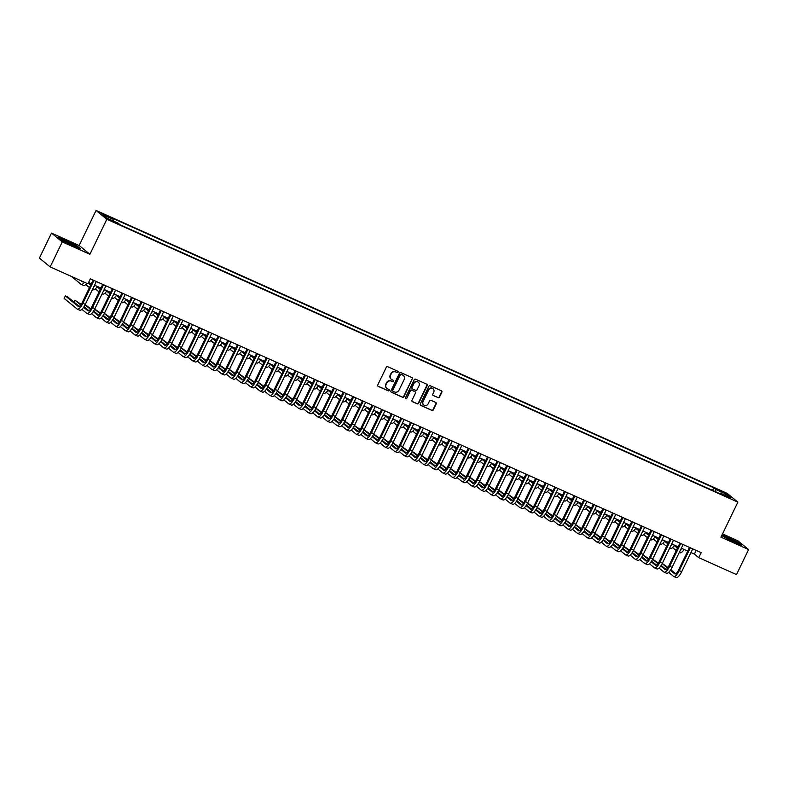 <?xml version="1.0" encoding="UTF-8"?>
<svg xmlns="http://www.w3.org/2000/svg" width="788" height="788" viewBox="0 0 788 788"><rect width="100%" height="100%" fill="white"/><g stroke="black" fill="none" stroke-linecap="round" stroke-linejoin="round"><path stroke-width="1.18" d="M398.088 372.192A0.768 0.719 129.3 0 0 397.753 371.207L387.726 366.706A1.093 1.034 129.3 0 0 386.307 367.267L377.757 384.948A1.093 1.034 129.3 0 0 378.23 386.356L388.257 390.848A0.768 0.719 129.3 0 0 389.075 389.567A0.768 0.719 129.3 0 0 388.927 389.479L387.627 388.888A3.507 3.3 129.3 0 1 386.12 384.396L386.839 382.919A3.507 3.3 129.3 0 1 391.38 381.136L392.67 381.717A0.768 0.719 129.3 0 0 393.488 380.437A0.768 0.719 129.3 0 0 393.34 380.338L392.04 379.757A3.507 3.3 129.3 0 1 390.543 375.255L391.252 373.788A3.507 3.3 129.3 0 1 395.793 371.995L397.093 372.576A0.768 0.719 129.3 0 0 398.088 372.192M391.203 379.205A3.507 3.3 129.3 0 1 390.247 375.019L390.956 373.551A3.507 3.3 129.3 0 1 395.497 371.759L396.797 372.34A0.768 0.719 129.3 0 0 397.743 371.197M377.876 386.081A1.093 1.034 129.3 0 0 377.935 386.11L387.972 390.612A0.768 0.719 129.3 0 0 388.917 389.469M386.78 388.336A3.507 3.3 129.3 0 1 385.834 384.16L386.544 382.682A3.507 3.3 129.3 0 1 391.084 380.899L392.385 381.481A0.768 0.719 129.3 0 0 393.33 380.338M720.143 490.471L724.29 492.796L720.143 490.471M438.049 397.694A1.093 1.034 129.3 0 0 439.468 397.132L441.871 392.178A1.093 1.034 129.3 0 0 441.398 390.769L430.258 385.775A1.093 1.034 129.3 0 0 428.839 386.337L420.29 404.017A1.093 1.034 129.3 0 0 420.762 405.416L431.903 410.41A1.093 1.034 129.3 0 0 433.321 409.858L436.217 403.86A1.093 1.034 129.3 0 0 435.754 402.461L430.977 400.324A1.093 1.034 129.3 0 0 429.559 400.885L428.13 403.85A2.925 2.758 129.3 0 1 423.747 404.983A2.925 2.758 129.3 0 1 423.077 401.584L428.702 389.952A2.925 2.758 129.3 0 1 433.085 388.809A2.925 2.758 129.3 0 1 433.755 392.207L432.819 394.148A1.093 1.034 129.3 0 0 433.282 395.556L437.764 397.457A1.093 1.034 129.3 0 0 439.182 396.896L441.575 391.941A1.093 1.034 129.3 0 0 441.457 390.799M720.941 537.16L748.6 549.561L736.504 574.58L698.749 557.658L701.172 552.654L90.344 278.834L87.921 283.838L50.166 266.915L62.262 241.896L89.911 254.288L106.843 219.271L737.873 502.143L720.941 537.16M412.508 379.008A1.093 1.034 129.3 0 0 412.035 377.61L400.895 372.616A1.093 1.034 129.3 0 0 399.477 373.167L390.927 390.848A1.093 1.034 129.3 0 0 391.4 392.257L402.54 397.25A1.093 1.034 129.3 0 0 403.958 396.689L412.213 378.772A1.093 1.034 129.3 0 0 412.094 377.639M415.581 379.195L426.722 384.189A1.093 1.034 129.3 0 1 427.185 385.598L418.645 403.279A1.093 1.034 129.3 0 1 417.226 403.83L412.449 401.693A1.093 1.034 129.3 0 1 411.986 400.294L415.453 393.123A1.093 1.034 129.3 0 0 414.981 391.715L411.819 390.296A1.093 1.034 129.3 0 0 410.4 390.858L406.785 398.324A0.768 0.719 129.3 0 1 405.643 398.62A0.768 0.719 129.3 0 1 405.465 397.723L414.153 379.757A1.093 1.034 129.3 0 1 415.581 379.195M105.277 215.528L109.601 217.242L103.474 214.05L101.268 213.282L105.277 215.528M106.843 219.271L96.077 210.455L727.107 493.327L737.873 502.143M712.569 490.372L713.82 487.792L111.64 217.852L113.679 219.517L113.442 221.054M713.82 487.792L715.849 489.456L726.438 494.204L730.86 497.819L720.271 493.081L722.31 494.746L120.14 224.807L118.102 223.142L107.523 218.394L103.1 214.779L113.679 219.517M89.911 254.288L79.145 245.482L51.496 233.081L62.262 241.896M51.496 233.081L39.4 258.1L50.166 266.915M748.6 549.561L737.834 540.755L722.527 533.89M79.145 245.482L96.077 210.455M690.958 552.546L694.386 554.082L698.749 557.658M90.965 284.478L88.571 282.518L91.319 283.749M94.56 285.197L100.943 288.053M104.183 289.511L110.556 292.368M113.797 293.826L120.18 296.682M123.42 298.13L129.803 300.996M133.034 302.444L139.417 305.311M142.658 306.759L149.04 309.615M152.281 311.073L158.654 313.929M161.895 315.377L168.277 318.244M171.518 319.692L177.891 322.558M181.132 324.006L187.514 326.862M190.755 328.32L197.138 331.177M200.369 332.635L206.751 335.491M209.992 336.939L216.375 339.805M219.616 341.253L225.989 344.11M229.229 345.568L235.612 348.424M238.853 349.882L245.235 352.738M248.466 354.186L254.849 357.053M258.09 358.501L264.472 361.367M267.713 362.815L274.086 365.671M277.327 367.129L283.71 369.986M286.95 371.444L293.323 374.3M296.564 375.748L302.947 378.614M306.187 380.062L312.57 382.919M315.801 384.377L322.184 387.233M325.424 388.691L331.807 391.547M335.048 392.995L341.421 395.862M344.661 397.31L351.044 400.176M354.285 401.624L360.668 404.48M363.898 405.938L370.281 408.795M373.522 410.252L379.905 413.109M383.145 414.557L389.518 417.423M392.759 418.871L399.142 421.728M402.382 423.186L408.755 426.042M411.996 427.5L418.379 430.356M421.619 431.804L428.002 434.671M431.243 436.119L437.616 438.985M440.856 440.433L447.239 443.289M450.48 444.747L456.853 447.604M460.094 449.052L466.476 451.918M469.717 453.366L476.1 456.232M479.331 457.68L485.713 460.537M488.954 461.995L495.337 464.851M498.577 466.309L504.95 469.165M508.191 470.613L514.574 473.48M517.815 474.928L524.187 477.784M527.428 479.242L533.811 482.098M537.052 483.556L543.434 486.413M546.675 487.861L553.048 490.727M556.289 492.175L562.671 495.041M565.912 496.489L572.285 499.346M575.526 500.804L581.908 503.66M585.149 505.118L591.532 507.974M594.763 509.422L601.145 512.289M604.386 513.737L610.769 516.593M614.01 518.051L620.383 520.907M623.623 522.365L630.006 525.222M633.247 526.67L639.62 529.536M642.86 530.984L649.243 533.85M652.484 535.298L658.866 538.155M662.107 539.613L668.48 542.469M671.721 543.917L678.104 546.783M681.344 548.231L687.717 551.098M696.159 550.408L694.386 554.082M720.271 493.081L719.749 493.593M715.504 491.692L715.849 489.456M726.438 494.204L725.009 495.199M72.624 245.748L80.287 248.584L77.047 245.935L66.143 240.439L58.479 237.612L61.72 240.261L72.624 245.748M721.7 535.604L733.953 542.203L741.616 545.04L738.376 542.38L722.044 534.894M391.045 391.991A1.093 1.034 129.3 0 0 391.104 392.02L402.244 397.014A1.093 1.034 129.3 0 0 403.663 396.453L412.213 378.772M401.269 374.458A0.768 0.719 129.3 0 0 400.274 374.842L392.769 390.365A0.768 0.719 129.3 0 0 393.104 391.35L394.473 391.961A3.507 3.3 129.3 0 0 399.014 390.168L404.136 379.56A3.507 3.3 129.3 0 0 402.638 375.068L400.974 374.211A0.768 0.719 129.3 0 0 399.979 374.605L400.274 374.842M392.808 391.114A0.768 0.719 129.3 0 1 392.483 390.129L399.979 374.605M403.19 375.384A3.507 3.3 129.3 0 0 402.343 374.832L402.638 375.068M400.974 374.211L402.343 374.832M412.104 401.427A1.093 1.034 129.3 0 0 412.163 401.456L416.931 403.594A1.093 1.034 129.3 0 0 418.349 403.032L426.899 385.352A1.093 1.034 129.3 0 0 426.781 384.219M415.04 391.744A1.093 1.034 129.3 0 0 414.685 391.478L411.523 390.06A1.093 1.034 129.3 0 0 410.105 390.621L406.785 398.324M405.515 398.482A0.768 0.719 129.3 0 0 406.5 398.078M419.049 385.677A2.925 2.758 129.3 0 0 418.379 382.279A2.925 2.758 129.3 0 0 413.995 383.411L412.016 387.519A1.093 1.034 129.3 0 0 412.479 388.917L415.65 390.336A1.093 1.034 129.3 0 0 417.069 389.784L419.049 385.677M418.231 382.17A2.925 2.758 129.3 0 0 413.7 383.175L413.995 383.411M412.134 388.651A1.093 1.034 129.3 0 1 411.72 387.282L413.7 383.175M432.937 395.29A1.093 1.034 129.3 0 0 432.996 395.32L437.764 397.457M432.937 388.701A2.925 2.758 129.3 0 0 428.406 389.705L428.702 389.952M423.609 404.865A2.925 2.758 129.3 0 1 422.782 401.348L428.406 389.705M420.408 405.15A1.093 1.034 129.3 0 0 420.467 405.18L431.617 410.174A1.093 1.034 129.3 0 0 433.036 409.622L435.931 403.623A1.093 1.034 129.3 0 0 435.813 402.491M83.114 281.68A5.575 1.822 114.1 0 1 82.287 281.799A5.575 1.822 114.1 0 1 82.149 281.71L80.918 280.695M71.481 276.47L80.947 284.212A8.363 2.728 -65.9 0 0 81.154 284.34A8.363 2.728 -65.9 0 0 84.444 282.271M83.351 285.286A8.363 2.728 -65.9 0 0 83.558 285.414A8.363 2.728 -65.9 0 0 86.847 283.355M79.322 306.434L67.768 296.978L65.365 295.904L64.153 298.406L77.086 308.985A8.363 2.728 -65.9 0 0 77.293 309.113A8.363 2.728 -65.9 0 0 82.898 303.272L93.93 280.439M79.49 310.068A8.363 2.728 -65.9 0 0 79.696 310.196A8.363 2.728 -65.9 0 0 85.301 304.345L96.333 281.523M93.102 280.065L82.169 302.671A5.575 1.822 114.1 0 1 78.436 306.571A5.575 1.822 114.1 0 1 78.298 306.483L65.365 295.904M67.394 241.749A7.25 0.601 25.8 0 0 62.784 240.251A7.25 0.601 25.8 0 0 71.176 244.841A7.25 0.601 25.8 0 0 75.707 246.496A7.25 0.601 25.8 0 0 67.394 241.749M70.713 244.635L67.354 243.009M59.11 238.124L66.143 240.724L76.712 246.043L79.421 248.269M724.251 536.549A7.25 0.601 25.8 0 0 724.123 536.707A7.25 0.601 25.8 0 0 730.21 540.223A7.25 0.601 25.8 0 0 736.977 542.952A7.25 0.601 25.8 0 0 737.036 542.952A7.25 0.601 25.8 0 0 731.963 539.741A7.25 0.601 25.8 0 0 724.251 536.549M721.926 535.131L738.041 542.499L740.759 544.715M732.042 541.09L728.683 539.465M90.659 285.108L88.256 283.148M85.734 284.566L89.448 287.61M92.964 289.6A8.363 2.728 -65.9 0 0 93.171 289.728A8.363 2.728 -65.9 0 0 97.338 286.448M93.654 287.078A8.363 2.728 -65.9 0 0 94.934 285.364M100.588 288.782L98.195 286.822M100.283 289.423L97.091 286.812M95.348 288.881L99.071 291.924M102.588 293.914A8.363 2.728 -65.9 0 0 102.795 294.042A8.363 2.728 -65.9 0 0 106.961 290.752M103.277 291.383A8.363 2.728 -65.9 0 0 104.558 289.679M110.212 293.097L107.808 291.136M109.896 293.737L106.715 291.127M104.971 293.195L108.695 296.239M112.211 298.228A8.363 2.728 -65.9 0 0 112.418 298.356A8.363 2.728 -65.9 0 0 116.575 295.067M112.891 295.697A8.363 2.728 -65.9 0 0 114.171 293.993M119.825 297.411L117.432 295.451M119.52 298.051L116.328 295.441M114.585 297.5L118.308 300.553M121.825 302.543A8.363 2.728 -65.9 0 0 122.032 302.671A8.363 2.728 -65.9 0 0 126.198 299.381M122.514 300.011A8.363 2.728 -65.9 0 0 123.795 298.297M81.873 309.339L86.71 313.299A8.363 2.728 -65.9 0 0 86.916 313.427A8.363 2.728 -65.9 0 0 92.521 307.576L103.553 284.754M89.113 314.373A8.363 2.728 -65.9 0 0 89.32 314.501A8.363 2.728 -65.9 0 0 94.924 308.66L105.956 285.837M102.716 284.379L91.792 306.985A5.575 1.822 114.1 0 1 88.059 310.886A5.575 1.822 114.1 0 1 87.921 310.797L83.617 307.281M88.936 310.738L84.001 306.699M81.194 304.404L74.988 300.218L74.062 302.129M80.8 304.976L74.988 300.218M91.497 313.654L96.323 317.613A8.363 2.728 -65.9 0 0 96.53 317.741A8.363 2.728 -65.9 0 0 102.135 311.89L113.177 289.068M98.736 318.687A8.363 2.728 -65.9 0 0 98.943 318.815A8.363 2.728 -65.9 0 0 104.538 312.974L115.58 290.142M112.339 288.694L101.406 311.299A5.575 1.822 114.1 0 1 97.673 315.2A5.575 1.822 114.1 0 1 97.535 315.111L93.24 311.595M98.559 315.052L93.614 311.014M90.817 308.719L85.104 304.749M90.423 309.28L85.035 304.877M101.11 317.968L105.947 321.928A8.363 2.728 -65.9 0 0 106.153 322.056A8.363 2.728 -65.9 0 0 111.758 316.205L122.79 293.382M108.35 323.001A8.363 2.728 -65.9 0 0 108.557 323.129A8.363 2.728 -65.9 0 0 114.162 317.278L125.193 294.456M121.953 293.008L111.029 315.614A5.575 1.822 114.1 0 1 107.296 319.504A5.575 1.822 114.1 0 1 107.158 319.426L102.854 315.899M108.173 319.367L103.238 315.328M100.431 313.033L94.727 309.063M100.037 313.594L94.658 309.191M110.734 322.282L115.57 326.232A8.363 2.728 -65.9 0 0 115.777 326.36A8.363 2.728 -65.9 0 0 121.372 320.519L132.414 297.697M117.973 327.315A8.363 2.728 -65.9 0 0 118.18 327.444A8.363 2.728 -65.9 0 0 123.785 321.593L134.817 298.77M131.576 297.322L120.653 319.918A5.575 1.822 114.1 0 1 116.91 323.819A5.575 1.822 114.1 0 1 116.772 323.73L112.477 320.214M117.796 323.681L112.861 319.632M110.054 317.347L104.341 313.378M109.66 317.909L104.272 313.506M129.449 301.725L127.055 299.765M129.143 302.356L125.952 299.755M124.208 301.814L127.932 304.858M131.448 306.847A8.363 2.728 -65.9 0 0 131.655 306.975A8.363 2.728 -65.9 0 0 135.822 303.695M132.128 304.326A8.363 2.728 -65.9 0 0 133.408 302.612M120.347 326.596L125.184 330.546A8.363 2.728 -65.9 0 0 125.39 330.674A8.363 2.728 -65.9 0 0 130.995 324.833L142.027 302.001M127.587 331.63A8.363 2.728 -65.9 0 0 127.794 331.758A8.363 2.728 -65.9 0 0 133.399 325.907L144.431 303.084M141.2 301.627L130.266 324.232A5.575 1.822 114.1 0 1 126.533 328.133A5.575 1.822 114.1 0 1 126.395 328.044L122.091 324.528M127.41 327.985L122.475 323.947M119.677 321.652L113.965 317.682M119.274 322.223L113.896 317.82M139.062 306.03L136.669 304.07M138.757 306.67L135.566 304.06M133.822 306.128L137.545 309.172M141.062 311.161A8.363 2.728 -65.9 0 0 141.269 311.29A8.363 2.728 -65.9 0 0 145.435 308M141.751 308.63A8.363 2.728 -65.9 0 0 143.032 306.926M129.971 330.901L134.807 334.861A8.363 2.728 -65.9 0 0 135.014 334.989A8.363 2.728 -65.9 0 0 140.619 329.138L151.651 306.315M137.21 335.934A8.363 2.728 -65.9 0 0 137.417 336.062A8.363 2.728 -65.9 0 0 143.022 330.221L154.054 307.399M150.813 305.941L139.89 328.547A5.575 1.822 114.1 0 1 136.157 332.447A5.575 1.822 114.1 0 1 136.019 332.359L131.714 328.842M137.033 332.3L132.098 328.261M129.291 325.966L123.578 321.996M128.897 326.537L123.519 322.125M148.686 310.344L146.292 308.384M148.38 310.984L145.189 308.374M143.446 310.442L147.169 313.486M150.685 315.476A8.363 2.728 -65.9 0 0 150.892 315.604A8.363 2.728 -65.9 0 0 155.059 312.314M151.365 312.944A8.363 2.728 -65.9 0 0 152.655 311.24M139.594 335.215L144.421 339.175A8.363 2.728 -65.9 0 0 144.628 339.303A8.363 2.728 -65.9 0 0 150.232 333.452L161.264 310.63M146.834 340.249A8.363 2.728 -65.9 0 0 147.031 340.377A8.363 2.728 -65.9 0 0 152.636 334.526L163.677 311.703M160.437 310.255L149.503 332.861A5.575 1.822 114.1 0 1 145.77 336.752A5.575 1.822 114.1 0 1 145.632 336.673L141.328 333.147M146.657 336.614L141.712 332.575M138.915 330.28L133.202 326.311M138.511 330.842L133.133 326.439M158.309 314.658L155.906 312.698M157.994 315.298L154.803 312.688M153.069 314.757L156.782 317.8M160.309 319.79A8.363 2.728 -65.9 0 0 160.506 319.918A8.363 2.728 -65.9 0 0 164.672 316.628M160.988 317.259A8.363 2.728 -65.9 0 0 162.269 315.555M149.208 339.529L154.044 343.479A8.363 2.728 -65.9 0 0 154.251 343.607A8.363 2.728 -65.9 0 0 159.856 337.766L170.888 314.944M156.448 344.563A8.363 2.728 -65.9 0 0 156.654 344.691A8.363 2.728 -65.9 0 0 162.259 338.84L173.291 316.018M170.05 314.57L159.127 337.166A5.575 1.822 114.1 0 1 155.394 341.066A5.575 1.822 114.1 0 1 155.256 340.977L150.951 337.461M156.27 340.928L151.335 336.89M148.528 334.595L142.825 330.625M148.134 335.156L142.756 330.753M167.923 318.973L165.529 317.012M167.617 319.613L164.426 317.003M162.683 319.061L166.406 322.115M169.922 324.095A8.363 2.728 -65.9 0 0 170.129 324.223A8.363 2.728 -65.9 0 0 174.296 320.943M170.612 321.573A8.363 2.728 -65.9 0 0 171.892 319.859M177.546 323.287L175.153 321.327M177.231 323.917L174.049 321.307M172.306 323.375L176.029 326.419M179.546 328.409A8.363 2.728 -65.9 0 0 179.753 328.537A8.363 2.728 -65.9 0 0 183.919 325.257M180.225 325.887A8.363 2.728 -65.9 0 0 181.506 324.173M187.16 327.591L184.766 325.631M186.854 328.232L183.663 325.621M181.92 327.69L185.643 330.733M189.159 332.723A8.363 2.728 -65.9 0 0 189.366 332.851A8.363 2.728 -65.9 0 0 193.533 329.561M189.849 330.192A8.363 2.728 -65.9 0 0 191.129 328.488M196.783 331.906L194.39 329.945M196.478 332.546L193.287 329.936M191.543 332.004L195.266 335.048M198.783 337.037A8.363 2.728 -65.9 0 0 198.99 337.166A8.363 2.728 -65.9 0 0 203.156 333.876M199.463 334.506A8.363 2.728 -65.9 0 0 200.753 332.802M206.397 336.22L204.003 334.26M206.092 336.86L202.9 334.25M201.167 336.309L204.88 339.362M208.396 341.342A8.363 2.728 -65.9 0 0 208.603 341.47A8.363 2.728 -65.9 0 0 212.77 338.19M209.086 338.82A8.363 2.728 -65.9 0 0 210.366 337.106M216.02 340.534L213.627 338.574M215.715 341.165L212.524 338.554M210.78 340.623L214.503 343.666M218.02 345.656A8.363 2.728 -65.9 0 0 218.227 345.784A8.363 2.728 -65.9 0 0 222.393 342.504M218.709 343.135A8.363 2.728 -65.9 0 0 219.99 341.421M225.644 344.839L223.24 342.879M225.329 345.479L222.147 342.869M220.404 344.937L224.127 347.981M227.643 349.971A8.363 2.728 -65.9 0 0 227.85 350.099A8.363 2.728 -65.9 0 0 232.007 346.809M228.323 347.439A8.363 2.728 -65.9 0 0 229.603 345.735M235.257 349.153L232.864 347.193M234.952 349.793L231.761 347.183M230.017 349.251L233.74 352.295M237.257 354.285A8.363 2.728 -65.9 0 0 237.464 354.413A8.363 2.728 -65.9 0 0 241.63 351.123M237.946 351.753A8.363 2.728 -65.9 0 0 239.227 350.049M244.881 353.467L242.487 351.507M244.576 354.108L241.384 351.497M239.641 353.556L243.364 356.609M246.88 358.599A8.363 2.728 -65.9 0 0 247.087 358.727A8.363 2.728 -65.9 0 0 251.254 355.437M247.56 356.068A8.363 2.728 -65.9 0 0 248.841 354.364M254.494 357.782L252.101 355.821M254.189 358.422L250.998 355.812M249.254 357.87L252.978 360.914M256.494 362.904A8.363 2.728 -65.9 0 0 256.701 363.032A8.363 2.728 -65.9 0 0 260.867 359.752M257.184 360.382A8.363 2.728 -65.9 0 0 258.464 358.668M264.118 362.096L261.724 360.136M263.813 362.726L260.621 360.116M258.878 362.184L262.601 365.228M266.117 367.218A8.363 2.728 -65.9 0 0 266.324 367.346A8.363 2.728 -65.9 0 0 270.491 364.056M266.807 364.686A8.363 2.728 -65.9 0 0 268.087 362.982M273.741 366.4L271.338 364.44M273.426 367.041L270.245 364.43M268.501 366.499L272.215 369.542M275.741 371.532A8.363 2.728 -65.9 0 0 275.938 371.66A8.363 2.728 -65.9 0 0 280.104 368.37M276.421 369.001A8.363 2.728 -65.9 0 0 277.701 367.297M158.831 343.844L163.668 347.794A8.363 2.728 -65.9 0 0 163.865 347.922A8.363 2.728 -65.9 0 0 169.469 342.081L180.511 319.248M166.071 348.877A8.363 2.728 -65.9 0 0 166.278 349.005A8.363 2.728 -65.9 0 0 171.882 343.154L182.914 320.332M179.674 318.874L168.75 341.48A5.575 1.822 114.1 0 1 165.007 345.38A5.575 1.822 114.1 0 1 164.869 345.292L160.575 341.775M165.894 345.243L160.949 341.194M158.152 338.899L152.439 334.939M157.758 339.47L152.37 335.067M168.445 348.148L173.281 352.108A8.363 2.728 -65.9 0 0 173.488 352.236A8.363 2.728 -65.9 0 0 179.093 346.385L190.125 323.563M175.685 353.182A8.363 2.728 -65.9 0 0 175.891 353.31A8.363 2.728 -65.9 0 0 181.496 347.469L192.528 324.646M189.287 323.188L178.364 345.794A5.575 1.822 114.1 0 1 174.631 349.695A5.575 1.822 114.1 0 1 174.493 349.606L170.188 346.09M175.507 349.547L170.572 345.508M167.765 343.213L162.062 339.244M167.371 343.785L161.993 339.382M178.068 352.463L182.905 356.422A8.363 2.728 -65.9 0 0 183.112 356.55A8.363 2.728 -65.9 0 0 188.716 350.699L199.748 327.877M185.308 357.496A8.363 2.728 -65.9 0 0 185.515 357.624A8.363 2.728 -65.9 0 0 191.12 351.783L202.152 328.951M198.911 327.503L187.987 350.108A5.575 1.822 114.1 0 1 184.244 353.999A5.575 1.822 114.1 0 1 184.106 353.92L179.812 350.394M185.131 353.861L180.196 349.823M177.389 347.528L171.676 343.558M176.995 348.089L171.617 343.686M187.682 356.777L192.518 360.737A8.363 2.728 -65.9 0 0 192.725 360.865A8.363 2.728 -65.9 0 0 198.33 355.014L209.362 332.191M194.922 361.81A8.363 2.728 -65.9 0 0 195.129 361.938A8.363 2.728 -65.9 0 0 200.733 356.087L211.765 333.265M208.534 331.817L197.601 354.413A5.575 1.822 114.1 0 1 193.868 358.313A5.575 1.822 114.1 0 1 193.73 358.235L189.425 354.708M194.754 358.176L189.809 354.137M187.012 351.842L181.299 347.872M186.608 352.403L181.23 348M197.305 361.091L202.142 365.041A8.363 2.728 -65.9 0 0 202.349 365.169A8.363 2.728 -65.9 0 0 207.953 359.328L218.985 336.496M204.545 366.125A8.363 2.728 -65.9 0 0 204.752 366.253A8.363 2.728 -65.9 0 0 210.357 360.402L221.389 337.579M218.148 336.131L207.224 358.727A5.575 1.822 114.1 0 1 203.491 362.628A5.575 1.822 114.1 0 1 203.353 362.539L199.049 359.023M204.368 362.49L199.433 358.441M196.626 356.156L190.913 352.187M196.232 356.718L190.854 352.315M206.929 365.396L211.755 369.355A8.363 2.728 -65.9 0 0 211.962 369.483A8.363 2.728 -65.9 0 0 217.567 363.632L228.609 340.81M214.169 370.439A8.363 2.728 -65.9 0 0 214.375 370.567A8.363 2.728 -65.9 0 0 219.97 364.716L231.012 341.894M227.771 340.436L216.838 363.041A5.575 1.822 114.1 0 1 213.105 366.942A5.575 1.822 114.1 0 1 212.967 366.853L208.672 363.337M213.991 366.794L209.047 362.756M206.249 360.461L200.536 356.491M205.855 361.032L200.467 356.629M216.542 369.71L221.379 373.67A8.363 2.728 -65.9 0 0 221.586 373.798A8.363 2.728 -65.9 0 0 227.19 367.947L238.222 345.124M223.782 374.743A8.363 2.728 -65.9 0 0 223.989 374.871A8.363 2.728 -65.9 0 0 229.594 369.03L240.626 346.198M237.385 344.75L226.461 367.356A5.575 1.822 114.1 0 1 222.728 371.256A5.575 1.822 114.1 0 1 222.59 371.168L218.286 367.651M223.605 371.109L218.67 367.07M215.863 364.775L210.16 360.805M215.469 365.346L210.091 360.934M226.166 374.024L231.002 377.984A8.363 2.728 -65.9 0 0 231.209 378.112A8.363 2.728 -65.9 0 0 236.814 372.261L247.846 349.439M233.406 379.058A8.363 2.728 -65.9 0 0 233.612 379.186A8.363 2.728 -65.9 0 0 239.217 373.335L250.249 350.512M247.008 349.064L236.085 371.67A5.575 1.822 114.1 0 1 232.342 375.561A5.575 1.822 114.1 0 1 232.204 375.482L227.909 371.956M233.228 375.423L228.293 371.384M225.486 369.089L219.773 365.12M225.092 369.651L219.704 365.248M235.779 378.339L240.616 382.288A8.363 2.728 -65.9 0 0 240.823 382.416A8.363 2.728 -65.9 0 0 246.427 376.575L257.459 353.753M243.019 383.372A8.363 2.728 -65.9 0 0 243.226 383.5A8.363 2.728 -65.9 0 0 248.831 377.649L259.863 354.827M256.632 353.379L245.698 375.974A5.575 1.822 114.1 0 1 241.965 379.875A5.575 1.822 114.1 0 1 241.827 379.786L237.523 376.27M242.842 379.737L237.907 375.689M235.11 373.404L229.397 369.434M234.706 373.965L229.328 369.562M245.403 382.653L250.239 386.603A8.363 2.728 -65.9 0 0 250.446 386.731A8.363 2.728 -65.9 0 0 256.051 380.89L267.083 358.057M252.643 387.686A8.363 2.728 -65.9 0 0 252.849 387.814A8.363 2.728 -65.9 0 0 258.454 381.963L269.486 359.141M266.245 357.683L255.322 380.289A5.575 1.822 114.1 0 1 251.589 384.189A5.575 1.822 114.1 0 1 251.451 384.101L247.146 380.584M252.465 384.051L247.531 380.003M244.723 377.708L239.01 373.739M244.329 378.279L238.951 373.876M255.026 386.957L259.853 390.917A8.363 2.728 -65.9 0 0 260.06 391.045A8.363 2.728 -65.9 0 0 265.664 385.194L276.696 362.372M262.266 391.991A8.363 2.728 -65.9 0 0 262.463 392.119A8.363 2.728 -65.9 0 0 268.068 386.278L279.11 363.455M275.869 361.997L264.935 384.603A5.575 1.822 114.1 0 1 261.202 388.504A5.575 1.822 114.1 0 1 261.064 388.415L256.76 384.899M262.089 388.356L257.144 384.317M254.347 382.022L248.634 378.053M253.943 382.594L248.565 378.191M264.64 391.272L269.476 395.231A8.363 2.728 -65.9 0 0 269.683 395.359A8.363 2.728 -65.9 0 0 275.288 389.508L286.32 366.686M271.88 396.305A8.363 2.728 -65.9 0 0 272.087 396.433A8.363 2.728 -65.9 0 0 277.691 390.592L288.723 367.76M285.483 366.312L274.559 388.917A5.575 1.822 114.1 0 1 270.826 392.808A5.575 1.822 114.1 0 1 270.688 392.729L266.383 389.203M271.702 392.67L266.768 388.632M263.96 386.337L258.257 382.367M263.566 386.898L258.188 382.495M283.355 370.715L280.961 368.754M283.05 371.355L279.858 368.745M278.115 370.813L281.838 373.857M285.354 375.846A8.363 2.728 -65.9 0 0 285.561 375.974A8.363 2.728 -65.9 0 0 289.728 372.685M286.044 373.315A8.363 2.728 -65.9 0 0 287.325 371.611M292.978 375.029L290.585 373.069M292.663 375.669L289.482 373.059M287.738 375.118L291.462 378.171M294.978 380.151A8.363 2.728 -65.9 0 0 295.185 380.279A8.363 2.728 -65.9 0 0 299.351 376.999M295.658 377.629A8.363 2.728 -65.9 0 0 296.938 375.915M302.592 379.343L300.198 377.383M302.287 379.974L299.095 377.363M297.352 379.432L301.075 382.476M304.592 384.465A8.363 2.728 -65.9 0 0 304.798 384.593A8.363 2.728 -65.9 0 0 308.965 381.313M305.281 381.944A8.363 2.728 -65.9 0 0 306.562 380.23M312.215 383.648L309.822 381.688M311.91 384.288L308.719 381.678M306.975 383.746L310.699 386.79M314.215 388.779A8.363 2.728 -65.9 0 0 314.422 388.908A8.363 2.728 -65.9 0 0 318.588 385.618M314.895 386.248A8.363 2.728 -65.9 0 0 316.185 384.544M274.263 395.586L279.1 399.546A8.363 2.728 -65.9 0 0 279.297 399.674A8.363 2.728 -65.9 0 0 284.901 393.823L295.943 371M281.503 400.619A8.363 2.728 -65.9 0 0 281.71 400.747A8.363 2.728 -65.9 0 0 287.315 394.896L298.347 372.074M295.106 370.626L284.182 393.222A5.575 1.822 114.1 0 1 280.439 397.122A5.575 1.822 114.1 0 1 280.301 397.044L276.007 393.517M281.326 396.985L276.381 392.946M273.584 390.651L267.871 386.681M273.19 391.212L267.802 386.809M283.877 399.9L288.713 403.85A8.363 2.728 -65.9 0 0 288.92 403.978A8.363 2.728 -65.9 0 0 294.525 398.137L305.557 375.305M291.117 404.934A8.363 2.728 -65.9 0 0 291.324 405.062A8.363 2.728 -65.9 0 0 296.928 399.211L307.96 376.388M304.72 374.93L293.796 397.536A5.575 1.822 114.1 0 1 290.063 401.437A5.575 1.822 114.1 0 1 289.925 401.348L285.62 397.832M290.939 401.299L286.005 397.25M283.197 394.955L277.494 390.996M282.803 395.527L277.425 391.124M293.5 404.205L298.337 408.164A8.363 2.728 -65.9 0 0 298.544 408.292A8.363 2.728 -65.9 0 0 304.148 402.441L315.18 379.619M300.74 409.248A8.363 2.728 -65.9 0 0 300.947 409.376A8.363 2.728 -65.9 0 0 306.552 403.525L317.584 380.702M314.343 379.245L303.419 401.85A5.575 1.822 114.1 0 1 299.676 405.751A5.575 1.822 114.1 0 1 299.538 405.662L295.244 402.146M300.563 405.603L295.628 401.565M292.821 399.27L287.108 395.3M292.427 399.841L287.049 395.438M303.114 408.519L307.95 412.479A8.363 2.728 -65.9 0 0 308.157 412.607A8.363 2.728 -65.9 0 0 313.762 406.756L324.794 383.933M310.354 413.552A8.363 2.728 -65.9 0 0 310.561 413.68A8.363 2.728 -65.9 0 0 316.165 407.839L327.197 385.007M323.966 383.559L313.033 406.165A5.575 1.822 114.1 0 1 309.3 410.065A5.575 1.822 114.1 0 1 309.162 409.977L304.858 406.46M310.186 409.918L305.242 405.879M302.444 403.584L296.731 399.614M302.04 404.146L296.662 399.743M321.829 387.962L319.435 386.002M321.524 388.602L318.332 385.992M316.599 388.06L320.312 391.104M323.829 393.094A8.363 2.728 -65.9 0 0 324.035 393.222A8.363 2.728 -65.9 0 0 328.202 389.932M324.518 390.562A8.363 2.728 -65.9 0 0 325.799 388.858M312.738 412.833L317.574 416.793A8.363 2.728 -65.9 0 0 317.781 416.921A8.363 2.728 -65.9 0 0 323.385 411.07L334.417 388.248M319.977 417.867A8.363 2.728 -65.9 0 0 320.184 417.995A8.363 2.728 -65.9 0 0 325.789 412.144L336.821 389.321M333.58 387.873L322.656 410.479A5.575 1.822 114.1 0 1 318.923 414.37A5.575 1.822 114.1 0 1 318.785 414.291L314.481 410.765M319.8 414.232L314.865 410.193M312.058 407.898L306.345 403.929M311.664 408.46L306.286 404.057M331.452 392.276L329.059 390.316M331.147 392.916L327.956 390.306M326.212 392.365L329.936 395.418M333.452 397.408A8.363 2.728 -65.9 0 0 333.659 397.536A8.363 2.728 -65.9 0 0 337.825 394.246M334.142 394.877A8.363 2.728 -65.9 0 0 335.422 393.163M322.361 417.147L327.187 421.097A8.363 2.728 -65.9 0 0 327.394 421.225A8.363 2.728 -65.9 0 0 332.999 415.384L344.041 392.562M329.601 422.181A8.363 2.728 -65.9 0 0 329.808 422.309A8.363 2.728 -65.9 0 0 335.402 416.458L346.444 393.636M343.204 392.188L332.27 414.784A5.575 1.822 114.1 0 1 328.537 418.684A5.575 1.822 114.1 0 1 328.399 418.595L324.104 415.079M329.423 418.546L324.479 414.498M321.681 412.213L315.968 408.243M321.287 412.774L315.899 408.371M341.076 396.591L338.673 394.63M340.761 397.221L337.579 394.621M335.836 396.679L339.559 399.723M343.076 401.713A8.363 2.728 -65.9 0 0 343.282 401.841A8.363 2.728 -65.9 0 0 347.439 398.561M343.755 399.191A8.363 2.728 -65.9 0 0 345.036 397.477M331.975 421.462L336.811 425.412A8.363 2.728 -65.9 0 0 337.018 425.54A8.363 2.728 -65.9 0 0 342.622 419.699L353.654 396.866M339.214 426.495A8.363 2.728 -65.9 0 0 339.421 426.623A8.363 2.728 -65.9 0 0 345.026 420.772L356.058 397.95M352.817 396.492L341.894 419.098A5.575 1.822 114.1 0 1 338.16 422.998A5.575 1.822 114.1 0 1 338.022 422.91L333.718 419.393M339.037 422.851L334.102 418.812M331.295 416.517L325.592 412.548M330.901 417.088L325.523 412.685M350.69 400.905L348.296 398.935M350.384 401.535L347.193 398.925M345.449 400.994L349.173 404.037M352.689 406.027A8.363 2.728 -65.9 0 0 352.896 406.155A8.363 2.728 -65.9 0 0 357.062 402.865M353.379 403.495A8.363 2.728 -65.9 0 0 354.659 401.791M341.598 425.766L346.434 429.726A8.363 2.728 -65.9 0 0 346.641 429.854A8.363 2.728 -65.9 0 0 352.246 424.003L363.278 401.181M348.838 430.8A8.363 2.728 -65.9 0 0 349.045 430.928A8.363 2.728 -65.9 0 0 354.649 425.087L365.681 402.264M362.441 400.806L351.517 423.412A5.575 1.822 114.1 0 1 347.774 427.313A5.575 1.822 114.1 0 1 347.636 427.224L343.341 423.708M348.66 427.165L343.726 423.126M340.918 420.831L335.205 416.862M340.524 421.403L335.136 417M360.313 405.209L357.919 403.249M360.008 405.85L356.816 403.239M355.073 405.308L358.796 408.351M362.313 410.341A8.363 2.728 -65.9 0 0 362.519 410.469A8.363 2.728 -65.9 0 0 366.686 407.179M362.992 407.81A8.363 2.728 -65.9 0 0 364.273 406.106M351.212 430.081L356.048 434.04A8.363 2.728 -65.9 0 0 356.255 434.168A8.363 2.728 -65.9 0 0 361.859 428.317L372.891 405.495M358.451 435.114A8.363 2.728 -65.9 0 0 358.658 435.242A8.363 2.728 -65.9 0 0 364.263 429.401L375.295 406.569M372.064 405.121L361.131 427.726A5.575 1.822 114.1 0 1 357.397 431.617A5.575 1.822 114.1 0 1 357.26 431.538L352.955 428.012M358.274 431.479L353.339 427.441M350.542 425.146L344.829 421.176M350.138 425.707L344.76 421.304M369.927 409.524L367.533 407.563M369.621 410.164L366.43 407.554M364.686 409.622L368.41 412.666M371.926 414.655A8.363 2.728 -65.9 0 0 372.133 414.784A8.363 2.728 -65.9 0 0 376.3 411.494M372.616 412.124A8.363 2.728 -65.9 0 0 373.896 410.42M360.835 434.395L365.671 438.345A8.363 2.728 -65.9 0 0 365.878 438.473A8.363 2.728 -65.9 0 0 371.483 432.632L382.515 409.809M368.075 439.428A8.363 2.728 -65.9 0 0 368.282 439.556A8.363 2.728 -65.9 0 0 373.886 433.705L384.918 410.883M381.678 409.435L370.754 432.031A5.575 1.822 114.1 0 1 367.021 435.931A5.575 1.822 114.1 0 1 366.883 435.843L362.579 432.326M367.897 435.794L362.963 431.755M360.155 429.46L354.442 425.49M359.761 430.021L354.383 425.619M379.55 413.838L377.156 411.878M379.245 414.478L376.053 411.868M374.31 413.927L378.033 416.98M381.55 418.96A8.363 2.728 -65.9 0 0 381.756 419.088A8.363 2.728 -65.9 0 0 385.923 415.808M382.239 416.438A8.363 2.728 -65.9 0 0 383.52 414.724M370.459 438.709L375.285 442.659A8.363 2.728 -65.9 0 0 375.492 442.787A8.363 2.728 -65.9 0 0 381.096 436.946L392.129 414.114M377.698 443.743A8.363 2.728 -65.9 0 0 377.895 443.871A8.363 2.728 -65.9 0 0 383.5 438.02L394.542 415.197M391.301 413.739L380.368 436.345A5.575 1.822 114.1 0 1 376.634 440.246A5.575 1.822 114.1 0 1 376.497 440.157L372.192 436.641M377.521 440.108L372.576 436.059M369.779 433.764L364.066 429.805M369.375 434.336L363.997 429.933M389.173 418.152L386.77 416.192M388.858 418.783L385.677 416.172M383.933 418.241L387.647 421.284M391.173 423.274A8.363 2.728 -65.9 0 0 391.37 423.402A8.363 2.728 -65.9 0 0 395.537 420.122M391.853 420.753A8.363 2.728 -65.9 0 0 393.133 419.039M380.072 443.014L384.908 446.973A8.363 2.728 -65.9 0 0 385.115 447.101A8.363 2.728 -65.9 0 0 390.72 441.25L401.752 418.428M387.312 448.047A8.363 2.728 -65.9 0 0 387.519 448.175A8.363 2.728 -65.9 0 0 393.123 442.334L404.155 419.511M400.915 418.054L389.991 440.659A5.575 1.822 114.1 0 1 386.258 444.56A5.575 1.822 114.1 0 1 386.12 444.471L381.816 440.955M387.135 444.412L382.2 440.374M379.392 438.079L373.689 434.109M378.998 438.65L373.62 434.247M398.787 422.457L396.394 420.496M398.482 423.097L395.29 420.487M393.547 422.555L397.27 425.599M400.787 427.589A8.363 2.728 -65.9 0 0 400.994 427.717A8.363 2.728 -65.9 0 0 405.16 424.427M401.476 425.057A8.363 2.728 -65.9 0 0 402.757 423.353M389.696 447.328L394.532 451.288A8.363 2.728 -65.9 0 0 394.729 451.416A8.363 2.728 -65.9 0 0 400.334 445.565L411.375 422.742M396.935 452.361A8.363 2.728 -65.9 0 0 397.142 452.489A8.363 2.728 -65.9 0 0 402.747 446.648L413.779 423.816M410.538 422.368L399.614 444.974A5.575 1.822 114.1 0 1 395.871 448.864A5.575 1.822 114.1 0 1 395.734 448.786L391.439 445.259M396.758 448.727L391.813 444.688M389.016 442.393L383.303 438.423M388.622 442.954L383.234 438.552M408.411 426.771L406.017 424.811M408.095 427.411L404.914 424.801M403.17 426.869L406.894 429.913M410.41 431.903A8.363 2.728 -65.9 0 0 410.617 432.031A8.363 2.728 -65.9 0 0 414.784 428.741M411.09 429.371A8.363 2.728 -65.9 0 0 412.37 427.667M399.309 451.642L404.146 455.602A8.363 2.728 -65.9 0 0 404.352 455.73A8.363 2.728 -65.9 0 0 409.957 449.879L420.989 427.057M406.549 456.676A8.363 2.728 -65.9 0 0 406.756 456.804A8.363 2.728 -65.9 0 0 412.36 450.953L423.392 428.13M420.152 426.682L409.228 449.278A5.575 1.822 114.1 0 1 405.495 453.179A5.575 1.822 114.1 0 1 405.357 453.1L401.053 449.574M406.372 453.041L401.437 449.002M398.63 446.707L392.926 442.738M398.236 447.269L392.857 442.866M418.024 431.085L415.631 429.125M417.719 431.726L414.527 429.115M412.784 431.174L416.507 434.227M420.024 436.207A8.363 2.728 -65.9 0 0 420.231 436.335A8.363 2.728 -65.9 0 0 424.397 433.055M420.713 433.686A8.363 2.728 -65.9 0 0 421.994 431.972M408.933 455.956L413.769 459.906A8.363 2.728 -65.9 0 0 413.976 460.034A8.363 2.728 -65.9 0 0 419.58 454.193L430.612 431.371M416.172 460.99A8.363 2.728 -65.9 0 0 416.379 461.118A8.363 2.728 -65.9 0 0 421.984 455.267L433.016 432.445M429.775 430.997L418.852 453.592A5.575 1.822 114.1 0 1 415.109 457.493A5.575 1.822 114.1 0 1 414.971 457.404L410.676 453.888M415.995 457.355L411.06 453.307M408.253 451.022L402.54 447.052M407.859 451.583L402.481 447.18M427.648 435.4L425.254 433.439M427.342 436.03L424.151 433.42M422.407 435.488L426.131 438.532M429.647 440.522A8.363 2.728 -65.9 0 0 429.854 440.65A8.363 2.728 -65.9 0 0 434.021 437.37M430.327 438A8.363 2.728 -65.9 0 0 431.617 436.286M418.556 460.261L423.383 464.221A8.363 2.728 -65.9 0 0 423.589 464.349A8.363 2.728 -65.9 0 0 429.194 458.498L440.226 435.675M425.786 465.304A8.363 2.728 -65.9 0 0 425.993 465.432A8.363 2.728 -65.9 0 0 431.597 459.581L442.629 436.759M439.399 435.301L428.465 457.907A5.575 1.822 114.1 0 1 424.732 461.807A5.575 1.822 114.1 0 1 424.594 461.719L420.29 458.202M425.619 461.66L420.674 457.621M417.876 455.326L412.163 451.357M417.473 455.897L412.094 451.494M437.261 439.704L434.868 437.744M436.956 440.344L433.764 437.734M432.031 439.803L435.744 442.846M439.261 444.836A8.363 2.728 -65.9 0 0 439.468 444.964A8.363 2.728 -65.9 0 0 443.634 441.674M439.95 442.304A8.363 2.728 -65.9 0 0 441.231 440.6M428.17 464.575L433.006 468.535A8.363 2.728 -65.9 0 0 433.213 468.663A8.363 2.728 -65.9 0 0 438.817 462.812L449.849 439.99M435.409 469.609A8.363 2.728 -65.9 0 0 435.616 469.737A8.363 2.728 -65.9 0 0 441.221 463.896L452.253 441.073M449.012 439.615L438.089 462.221A5.575 1.822 114.1 0 1 434.355 466.122A5.575 1.822 114.1 0 1 434.218 466.033L429.913 462.517M435.232 465.974L430.297 461.935M427.49 459.64L421.777 455.671M427.096 460.212L421.718 455.799M446.885 444.018L444.491 442.058M446.579 444.659L443.388 442.048M441.644 444.117L445.368 447.16M448.884 449.15A8.363 2.728 -65.9 0 0 449.091 449.278A8.363 2.728 -65.9 0 0 453.258 445.988M449.574 446.619A8.363 2.728 -65.9 0 0 450.854 444.915M437.793 468.89L442.62 472.849A8.363 2.728 -65.9 0 0 442.826 472.977A8.363 2.728 -65.9 0 0 448.431 467.126L459.473 444.304M445.033 473.923A8.363 2.728 -65.9 0 0 445.24 474.051A8.363 2.728 -65.9 0 0 450.834 468.2L461.876 445.378M458.636 443.93L447.702 466.535A5.575 1.822 114.1 0 1 443.969 470.426A5.575 1.822 114.1 0 1 443.831 470.347L439.537 466.821M444.856 470.288L439.911 466.25M437.113 463.955L431.4 459.985M436.719 464.516L431.331 460.113M456.508 448.333L454.105 446.372M456.193 448.973L453.011 446.363M451.268 448.421L454.991 451.475M458.508 453.464A8.363 2.728 -65.9 0 0 458.714 453.592A8.363 2.728 -65.9 0 0 462.871 450.303M459.187 450.933A8.363 2.728 -65.9 0 0 460.468 449.229M447.407 473.204L452.243 477.154A8.363 2.728 -65.9 0 0 452.45 477.282A8.363 2.728 -65.9 0 0 458.055 471.441L469.087 448.618M454.646 478.237A8.363 2.728 -65.9 0 0 454.853 478.365A8.363 2.728 -65.9 0 0 460.458 472.514L471.49 449.692M468.249 448.244L457.326 470.84A5.575 1.822 114.1 0 1 453.592 474.74A5.575 1.822 114.1 0 1 453.455 474.652L449.15 471.135M454.469 474.603L449.534 470.564M446.727 468.269L441.024 464.299M446.333 468.83L440.955 464.428M466.122 452.647L463.728 450.687M465.816 453.287L462.625 450.677M460.881 452.736L464.605 455.789M468.121 457.769A8.363 2.728 -65.9 0 0 468.328 457.897A8.363 2.728 -65.9 0 0 472.495 454.617M468.811 455.247A8.363 2.728 -65.9 0 0 470.091 453.533M457.03 477.518L461.866 481.468A8.363 2.728 -65.9 0 0 462.073 481.596A8.363 2.728 -65.9 0 0 467.678 475.755L478.71 452.923M464.27 482.551A8.363 2.728 -65.9 0 0 464.477 482.68A8.363 2.728 -65.9 0 0 470.081 476.829L481.113 454.006M477.873 452.548L466.949 475.154A5.575 1.822 114.1 0 1 463.206 479.055A5.575 1.822 114.1 0 1 463.068 478.966L458.774 475.45M464.093 478.917L459.158 474.869M456.351 472.573L450.637 468.614M455.956 473.145L450.569 468.742M475.745 456.961L473.352 455.001M475.44 457.592L472.248 454.981M470.505 457.05L474.228 460.094M477.745 462.083A8.363 2.728 -65.9 0 0 477.952 462.211A8.363 2.728 -65.9 0 0 482.118 458.931M478.424 459.552A8.363 2.728 -65.9 0 0 479.705 457.848M466.644 481.823L471.48 485.782A8.363 2.728 -65.9 0 0 471.687 485.91A8.363 2.728 -65.9 0 0 477.292 480.059L488.324 457.237M473.884 486.856A8.363 2.728 -65.9 0 0 474.09 486.984A8.363 2.728 -65.9 0 0 479.695 481.143L490.727 458.32M487.496 456.863L476.563 479.468A5.575 1.822 114.1 0 1 472.83 483.369A5.575 1.822 114.1 0 1 472.692 483.28L468.387 479.764M473.706 483.221L468.771 479.183M465.974 476.888L460.261 472.918M465.57 477.459L460.192 473.056M485.359 461.266L482.965 459.305M485.053 461.906L481.862 459.296M480.119 461.364L483.842 464.408M487.358 466.397A8.363 2.728 -65.9 0 0 487.565 466.526A8.363 2.728 -65.9 0 0 491.732 463.236M488.048 463.866A8.363 2.728 -65.9 0 0 489.328 462.162M476.267 486.137L481.104 490.097A8.363 2.728 -65.9 0 0 481.31 490.225A8.363 2.728 -65.9 0 0 486.915 484.374L497.947 461.551M483.507 491.17A8.363 2.728 -65.9 0 0 483.714 491.298A8.363 2.728 -65.9 0 0 489.318 485.457L500.35 462.625M497.11 461.177L486.186 483.783A5.575 1.822 114.1 0 1 482.453 487.673A5.575 1.822 114.1 0 1 482.315 487.595L478.011 484.068M483.33 487.536L478.395 483.497M475.588 481.202L469.875 477.233M475.194 481.764L469.815 477.361M494.982 465.58L492.589 463.62M494.677 466.22L491.485 463.61M489.742 465.678L493.465 468.722M496.982 470.712A8.363 2.728 -65.9 0 0 497.189 470.84A8.363 2.728 -65.9 0 0 501.355 467.55M497.671 468.18A8.363 2.728 -65.9 0 0 498.952 466.476M485.891 490.451L490.717 494.411A8.363 2.728 -65.9 0 0 490.924 494.539A8.363 2.728 -65.9 0 0 496.529 488.688L507.561 465.866M493.13 495.485A8.363 2.728 -65.9 0 0 493.327 495.613A8.363 2.728 -65.9 0 0 498.932 489.762L509.974 466.939M506.733 465.491L495.8 488.087A5.575 1.822 114.1 0 1 492.067 491.988A5.575 1.822 114.1 0 1 491.929 491.909L487.624 488.383M492.953 491.85L488.008 487.811M485.211 485.516L479.498 481.547M484.807 486.078L479.429 481.675M504.606 469.894L502.202 467.934M504.29 470.534L501.109 467.924M499.365 469.983L503.079 473.036M506.605 475.016A8.363 2.728 -65.9 0 0 506.802 475.144A8.363 2.728 -65.9 0 0 510.969 471.864M507.285 472.495A8.363 2.728 -65.9 0 0 508.565 470.781M495.504 494.766L500.341 498.715A8.363 2.728 -65.9 0 0 500.547 498.843A8.363 2.728 -65.9 0 0 506.152 493.002L517.184 470.17M502.744 499.799A8.363 2.728 -65.9 0 0 502.951 499.927A8.363 2.728 -65.9 0 0 508.555 494.076L519.587 471.254M516.347 469.806L505.423 492.401A5.575 1.822 114.1 0 1 501.69 496.302A5.575 1.822 114.1 0 1 501.552 496.213L497.248 492.697M502.567 496.164L497.632 492.116M494.825 489.821L489.121 485.861M494.431 490.392L489.053 485.989M514.219 474.209L511.826 472.248M513.914 474.839L510.722 472.229M508.979 474.297L512.702 477.341M516.219 479.331A8.363 2.728 -65.9 0 0 516.426 479.459A8.363 2.728 -65.9 0 0 520.592 476.179M516.908 476.809A8.363 2.728 -65.9 0 0 518.189 475.095M505.128 499.07L509.964 503.03A8.363 2.728 -65.9 0 0 510.161 503.158A8.363 2.728 -65.9 0 0 515.766 497.307L526.808 474.484M512.367 504.113A8.363 2.728 -65.9 0 0 512.574 504.241A8.363 2.728 -65.9 0 0 518.179 498.39L529.211 475.568M525.97 474.11L515.047 496.716A5.575 1.822 114.1 0 1 511.304 500.616A5.575 1.822 114.1 0 1 511.166 500.528L506.871 497.011M512.19 500.469L507.245 496.43M504.448 494.135L498.735 490.166M504.054 494.706L498.666 490.303M523.843 478.513L521.449 476.553M523.528 479.153L520.346 476.543M518.602 478.611L522.326 481.655M525.842 483.645A8.363 2.728 -65.9 0 0 526.049 483.773A8.363 2.728 -65.9 0 0 530.216 480.483M526.522 481.113A8.363 2.728 -65.9 0 0 527.802 479.409M514.741 503.384L519.578 507.344A8.363 2.728 -65.9 0 0 519.785 507.472A8.363 2.728 -65.9 0 0 525.389 501.621L536.421 478.799M521.981 508.418A8.363 2.728 -65.9 0 0 522.188 508.546A8.363 2.728 -65.9 0 0 527.793 502.705L538.825 479.872M535.584 478.424L524.66 501.03A5.575 1.822 114.1 0 1 520.927 504.931A5.575 1.822 114.1 0 1 520.789 504.842L516.485 501.326M521.804 504.783L516.869 500.744M514.062 498.449L508.358 494.48M513.668 499.011L508.29 494.608M533.456 482.827L531.063 480.867M533.151 483.468L529.96 480.857M528.216 482.926L531.939 485.969M535.456 487.959A8.363 2.728 -65.9 0 0 535.663 488.087A8.363 2.728 -65.9 0 0 539.829 484.797M536.145 485.428A8.363 2.728 -65.9 0 0 537.426 483.724M524.365 507.699L529.201 511.658A8.363 2.728 -65.9 0 0 529.408 511.786A8.363 2.728 -65.9 0 0 535.013 505.935L546.045 483.113M531.605 512.732A8.363 2.728 -65.9 0 0 531.811 512.86A8.363 2.728 -65.9 0 0 537.416 507.009L548.448 484.187M545.207 482.739L534.284 505.344A5.575 1.822 114.1 0 1 530.541 509.235A5.575 1.822 114.1 0 1 530.403 509.156L526.108 505.63M531.427 509.097L526.492 505.059M523.685 502.764L517.972 498.794M523.291 503.325L517.913 498.922M543.08 487.142L540.686 485.181M542.774 487.782L539.583 485.172M537.84 487.23L541.563 490.284M545.079 492.273A8.363 2.728 -65.9 0 0 545.286 492.401A8.363 2.728 -65.9 0 0 549.453 489.112M545.759 489.742A8.363 2.728 -65.9 0 0 547.049 488.028M533.988 512.013L538.815 515.963A8.363 2.728 -65.9 0 0 539.022 516.091A8.363 2.728 -65.9 0 0 544.626 510.25L555.658 487.427M541.218 517.046A8.363 2.728 -65.9 0 0 541.425 517.174A8.363 2.728 -65.9 0 0 547.03 511.323L558.062 488.501M554.831 487.053L543.897 509.649A5.575 1.822 114.1 0 1 540.164 513.549A5.575 1.822 114.1 0 1 540.026 513.461L535.722 509.944M541.051 513.412L536.106 509.363M533.309 507.078L527.596 503.108M532.905 507.639L527.527 503.236M552.693 491.456L550.3 489.496M552.388 492.086L549.197 489.486M547.463 491.545L551.176 494.588M554.693 496.578A8.363 2.728 -65.9 0 0 554.9 496.706A8.363 2.728 -65.9 0 0 559.066 493.426M555.382 494.056A8.363 2.728 -65.9 0 0 556.663 492.342M543.602 516.327L548.438 520.277A8.363 2.728 -65.9 0 0 548.645 520.405A8.363 2.728 -65.9 0 0 554.25 514.564L565.282 491.732M550.842 521.361A8.363 2.728 -65.9 0 0 551.048 521.489A8.363 2.728 -65.9 0 0 556.653 515.638L567.685 492.815M564.444 491.357L553.521 513.963A5.575 1.822 114.1 0 1 549.788 517.864A5.575 1.822 114.1 0 1 549.65 517.775L545.345 514.259M550.664 517.716L545.729 513.678M542.922 511.382L537.209 507.413M542.528 511.954L537.15 507.551M562.317 495.77L559.923 493.81M562.011 496.401L558.82 493.79M557.077 495.859L560.8 498.902M564.316 500.892A8.363 2.728 -65.9 0 0 564.523 501.02A8.363 2.728 -65.9 0 0 568.69 497.73M565.006 498.361A8.363 2.728 -65.9 0 0 566.286 496.657M553.225 520.632L558.052 524.591A8.363 2.728 -65.9 0 0 558.259 524.719A8.363 2.728 -65.9 0 0 563.863 518.868L574.905 496.046M560.465 525.665A8.363 2.728 -65.9 0 0 560.672 525.793A8.363 2.728 -65.9 0 0 566.267 519.952L577.308 497.13M574.068 495.672L563.134 518.277A5.575 1.822 114.1 0 1 559.401 522.178A5.575 1.822 114.1 0 1 559.263 522.089L554.969 518.573M560.288 522.03L555.343 517.992M552.546 515.697L546.833 511.727M552.152 516.268L546.764 511.865M571.94 500.075L569.537 498.114M571.625 500.715L568.443 498.105M566.7 500.173L570.423 503.217M573.94 505.206A8.363 2.728 -65.9 0 0 574.147 505.335A8.363 2.728 -65.9 0 0 578.303 502.045M574.619 502.675A8.363 2.728 -65.9 0 0 575.9 500.971M562.839 524.946L567.675 528.906A8.363 2.728 -65.9 0 0 567.882 529.034A8.363 2.728 -65.9 0 0 573.487 523.183L584.519 500.36M570.079 529.979A8.363 2.728 -65.9 0 0 570.285 530.107A8.363 2.728 -65.9 0 0 575.89 524.266L586.922 501.434M583.681 499.986L572.758 522.592A5.575 1.822 114.1 0 1 569.025 526.482A5.575 1.822 114.1 0 1 568.887 526.404L564.582 522.877M569.901 526.345L564.966 522.306M562.159 520.011L556.456 516.041M561.765 520.572L556.387 516.17M581.554 504.389L579.16 502.429M581.249 505.029L578.057 502.419M576.314 504.487L580.037 507.531M583.553 509.521A8.363 2.728 -65.9 0 0 583.76 509.649A8.363 2.728 -65.9 0 0 587.927 506.359M584.243 506.989A8.363 2.728 -65.9 0 0 585.523 505.285M572.462 529.26L577.299 533.21A8.363 2.728 -65.9 0 0 577.505 533.338A8.363 2.728 -65.9 0 0 583.11 527.497L594.142 504.675M579.702 534.294A8.363 2.728 -65.9 0 0 579.909 534.422A8.363 2.728 -65.9 0 0 585.514 528.571L596.546 505.748M593.305 504.3L582.381 526.896A5.575 1.822 114.1 0 1 578.638 530.797A5.575 1.822 114.1 0 1 578.5 530.718L574.206 527.192M579.525 530.659L574.59 526.62M571.783 524.325L566.07 520.356M571.389 524.887L566.001 520.484M591.177 508.703L588.784 506.743M590.872 509.344L587.681 506.733M585.937 508.792L589.66 511.845M593.177 513.825A8.363 2.728 -65.9 0 0 593.384 513.953A8.363 2.728 -65.9 0 0 597.55 510.673M593.856 511.304A8.363 2.728 -65.9 0 0 595.137 509.59M582.076 533.575L586.912 537.524A8.363 2.728 -65.9 0 0 587.119 537.652A8.363 2.728 -65.9 0 0 592.724 531.811L603.756 508.979M589.316 538.608A8.363 2.728 -65.9 0 0 589.523 538.736A8.363 2.728 -65.9 0 0 595.127 532.885L606.159 510.063M602.928 508.605L591.995 531.21A5.575 1.822 114.1 0 1 588.262 535.111A5.575 1.822 114.1 0 1 588.124 535.022L583.819 531.506M589.138 534.973L584.203 530.925M581.406 528.63L575.693 524.67M581.002 529.201L575.624 524.798M600.791 513.018L598.397 511.057M600.486 513.648L597.294 511.038M595.551 513.106L599.274 516.15M602.79 518.14A8.363 2.728 -65.9 0 0 602.997 518.268A8.363 2.728 -65.9 0 0 607.164 514.988M603.48 515.618A8.363 2.728 -65.9 0 0 604.76 513.904M591.699 537.879L596.536 541.839A8.363 2.728 -65.9 0 0 596.743 541.967A8.363 2.728 -65.9 0 0 602.347 536.116L613.379 513.293M598.939 542.912A8.363 2.728 -65.9 0 0 599.146 543.04A8.363 2.728 -65.9 0 0 604.751 537.199L615.783 514.377M612.542 512.919L601.618 535.525A5.575 1.822 114.1 0 1 597.885 539.425A5.575 1.822 114.1 0 1 597.747 539.337L593.443 535.82M598.762 539.278L593.827 535.239M591.02 532.944L585.307 528.975M590.626 533.515L585.248 529.112M610.414 517.322L608.021 515.362M610.109 517.962L606.918 515.352M605.174 517.42L608.897 520.464M612.414 522.454A8.363 2.728 -65.9 0 0 612.621 522.582A8.363 2.728 -65.9 0 0 616.787 519.292M613.103 519.922A8.363 2.728 -65.9 0 0 614.384 518.218M601.323 542.193L606.149 546.153A8.363 2.728 -65.9 0 0 606.356 546.281A8.363 2.728 -65.9 0 0 611.961 540.43L622.993 517.608M608.563 547.227A8.363 2.728 -65.9 0 0 608.76 547.355A8.363 2.728 -65.9 0 0 614.364 541.514L625.406 518.681M622.165 517.233L611.232 539.839A5.575 1.822 114.1 0 1 607.499 543.73A5.575 1.822 114.1 0 1 607.361 543.651L603.056 540.125M608.385 543.592L603.441 539.553M600.643 537.258L594.93 533.289M600.239 537.82L594.861 533.417M620.038 521.636L617.634 519.676M619.723 522.277L616.541 519.666M614.798 521.735L618.511 524.778M622.037 526.768A8.363 2.728 -65.9 0 0 622.234 526.896A8.363 2.728 -65.9 0 0 626.401 523.606M622.717 524.237A8.363 2.728 -65.9 0 0 623.997 522.533M610.936 546.508L615.773 550.467A8.363 2.728 -65.9 0 0 615.98 550.595A8.363 2.728 -65.9 0 0 621.584 544.744L632.616 521.922M618.176 551.541A8.363 2.728 -65.9 0 0 618.383 551.669A8.363 2.728 -65.9 0 0 623.988 545.818L635.02 522.996M631.779 521.548L620.855 544.153A5.575 1.822 114.1 0 1 617.122 548.044A5.575 1.822 114.1 0 1 616.984 547.965L612.68 544.439M617.999 547.906L613.064 543.868M610.257 541.573L604.554 537.603M609.863 542.134L604.485 537.731M629.651 525.951L627.258 523.99M629.346 526.591L626.155 523.981M624.411 526.039L628.135 529.093M631.651 531.073A8.363 2.728 -65.9 0 0 631.858 531.201A8.363 2.728 -65.9 0 0 636.024 527.921M632.34 528.551A8.363 2.728 -65.9 0 0 633.621 526.837M620.56 550.822L625.396 554.772A8.363 2.728 -65.9 0 0 625.593 554.9A8.363 2.728 -65.9 0 0 631.198 549.059L642.24 526.236M627.8 555.855A8.363 2.728 -65.9 0 0 628.006 555.983A8.363 2.728 -65.9 0 0 633.611 550.132L644.643 527.31M641.402 525.862L630.479 548.458A5.575 1.822 114.1 0 1 626.736 552.358A5.575 1.822 114.1 0 1 626.598 552.27L622.303 548.753M627.622 552.221L622.678 548.172M619.88 545.887L614.167 541.917M619.486 546.448L614.098 542.045M639.275 530.265L636.881 528.305M638.96 530.895L635.778 528.295M634.035 530.354L637.758 533.397M641.274 535.387A8.363 2.728 -65.9 0 0 641.481 535.515A8.363 2.728 -65.9 0 0 645.648 532.235M641.954 532.865A8.363 2.728 -65.9 0 0 643.235 531.151M630.173 555.126L635.01 559.086A8.363 2.728 -65.9 0 0 635.217 559.214A8.363 2.728 -65.9 0 0 640.821 553.363L651.853 530.541M637.413 560.17A8.363 2.728 -65.9 0 0 637.62 560.298A8.363 2.728 -65.9 0 0 643.225 554.447L654.257 531.624M651.016 530.166L640.092 552.772A5.575 1.822 114.1 0 1 636.359 556.673A5.575 1.822 114.1 0 1 636.221 556.584L631.917 553.068M637.236 556.525L632.301 552.486M629.494 550.191L623.791 546.222M629.1 550.763L623.722 546.36M648.888 534.569L646.495 532.609M648.583 535.21L645.392 532.599M643.648 534.668L647.372 537.712M650.888 539.701A8.363 2.728 -65.9 0 0 651.095 539.829A8.363 2.728 -65.9 0 0 655.261 536.539M651.577 537.17A8.363 2.728 -65.9 0 0 652.858 535.466M639.797 559.441L644.633 563.4A8.363 2.728 -65.9 0 0 644.84 563.528A8.363 2.728 -65.9 0 0 650.445 557.677L661.477 534.855M647.037 564.474A8.363 2.728 -65.9 0 0 647.244 564.602A8.363 2.728 -65.9 0 0 652.848 558.761L663.88 535.938M660.639 534.481L649.716 557.086A5.575 1.822 114.1 0 1 645.973 560.987A5.575 1.822 114.1 0 1 645.835 560.898L641.54 557.382M646.859 560.839L641.925 556.801M639.117 554.506L633.404 550.536M638.723 555.077L633.345 550.664M658.512 538.884L656.118 536.923M658.207 539.524L655.015 536.914M653.272 538.982L656.995 542.026M660.511 544.015A8.363 2.728 -65.9 0 0 660.718 544.144A8.363 2.728 -65.9 0 0 664.885 540.854M661.191 541.484A8.363 2.728 -65.9 0 0 662.481 539.78M649.42 563.755L654.247 567.715A8.363 2.728 -65.9 0 0 654.454 567.843A8.363 2.728 -65.9 0 0 660.058 561.992L671.09 539.169M656.65 568.788A8.363 2.728 -65.9 0 0 656.857 568.916A8.363 2.728 -65.9 0 0 662.462 563.065L673.494 540.243M670.263 538.795L659.329 561.401A5.575 1.822 114.1 0 1 655.596 565.291A5.575 1.822 114.1 0 1 655.458 565.213L651.154 561.686M656.483 565.154L651.538 561.115M648.741 558.82L643.028 554.85M648.337 559.381L642.959 554.979M668.125 543.198L665.732 541.238M667.82 543.838L664.629 541.228M662.895 543.296L666.609 546.34M670.125 548.33A8.363 2.728 -65.9 0 0 670.332 548.458A8.363 2.728 -65.9 0 0 674.498 545.168M670.815 545.798A8.363 2.728 -65.9 0 0 672.095 544.094M659.034 568.069L663.87 572.019A8.363 2.728 -65.9 0 0 664.077 572.147A8.363 2.728 -65.9 0 0 669.682 566.306L680.714 543.484M666.274 573.103A8.363 2.728 -65.9 0 0 666.481 573.231A8.363 2.728 -65.9 0 0 672.085 567.38L683.117 544.557M679.877 543.109L668.953 565.705A5.575 1.822 114.1 0 1 665.22 569.606A5.575 1.822 114.1 0 1 665.082 569.517L660.777 566.001M666.096 569.468L661.162 565.429M658.354 563.134L652.641 559.165M657.96 563.696L652.582 559.293M677.749 547.512L675.355 545.552M677.444 548.153L674.252 545.542M672.509 547.601L676.232 550.654M679.749 552.634A8.363 2.728 -65.9 0 0 679.955 552.762A8.363 2.728 -65.9 0 0 684.122 549.482M680.438 550.113A8.363 2.728 -65.9 0 0 681.719 548.399M668.657 572.384L673.484 576.333A8.363 2.728 -65.9 0 0 673.691 576.461A8.363 2.728 -65.9 0 0 679.295 570.62L690.337 547.788M675.897 577.417A8.363 2.728 -65.9 0 0 676.104 577.545A8.363 2.728 -65.9 0 0 681.699 571.694L692.741 548.872M689.5 547.414L678.567 570.019A5.575 1.822 114.1 0 1 674.833 573.92A5.575 1.822 114.1 0 1 674.695 573.831L670.401 570.315M675.72 573.782L670.775 569.734M667.978 567.439L662.265 563.479M667.584 568.01L662.196 563.607M103.238 214.543L103.474 214.05M105.326 215.548L105.592 215.006M82.898 303.272L85.301 304.345M92.521 307.576L94.924 308.66M102.135 311.89L104.538 312.974M111.758 316.205L114.162 317.278M121.372 320.519L123.785 321.593M130.995 324.833L133.399 325.907M140.619 329.138L143.022 330.221M150.232 333.452L152.636 334.526M159.856 337.766L162.259 338.84M169.469 342.081L171.882 343.154M179.093 346.385L181.496 347.469M188.716 350.699L191.12 351.783M198.33 355.014L200.733 356.087M207.953 359.328L210.357 360.402M217.567 363.632L219.97 364.716M227.19 367.947L229.594 369.03M236.814 372.261L239.217 373.335M246.427 376.575L248.831 377.649M256.051 380.89L258.454 381.963M265.664 385.194L268.068 386.278M275.288 389.508L277.691 390.592M284.901 393.823L287.315 394.896M294.525 398.137L296.928 399.211M304.148 402.441L306.552 403.525M313.762 406.756L316.165 407.839M323.385 411.07L325.789 412.144M332.999 415.384L335.402 416.458M342.622 419.699L345.026 420.772M352.246 424.003L354.649 425.087M361.859 428.317L364.263 429.401M371.483 432.632L373.886 433.705M381.096 436.946L383.5 438.02M390.72 441.25L393.123 442.334M400.334 445.565L402.747 446.648M409.957 449.879L412.36 450.953M419.58 454.193L421.984 455.267M429.194 458.498L431.597 459.581M438.817 462.812L441.221 463.896M448.431 467.126L450.834 468.2M458.055 471.441L460.458 472.514M467.678 475.755L470.081 476.829M477.292 480.059L479.695 481.143M486.915 484.374L489.318 485.457M496.529 488.688L498.932 489.762M506.152 493.002L508.555 494.076M515.766 497.307L518.179 498.39M525.389 501.621L527.793 502.705M535.013 505.935L537.416 507.009M544.626 510.25L547.03 511.323M554.25 514.564L556.653 515.638M563.863 518.868L566.267 519.952M573.487 523.183L575.89 524.266M583.11 527.497L585.514 528.571M592.724 531.811L595.127 532.885M602.347 536.116L604.751 537.199M611.961 540.43L614.364 541.514M621.584 544.744L623.988 545.818M631.198 549.059L633.611 550.132M640.821 553.363L643.225 554.447M650.445 557.677L652.848 558.761M660.058 561.992L662.462 563.065M669.682 566.306L672.085 567.38M679.295 570.62L681.699 571.694M81.154 284.34L83.558 285.414M77.293 309.113L79.696 310.196M92.511 289.432L93.171 289.728M102.135 293.747L102.795 294.042M111.748 298.061L112.418 298.356M121.372 302.365L122.032 302.671M86.916 313.427L89.32 314.501M96.53 317.741L98.943 318.815M106.153 322.056L108.557 323.129M115.777 326.36L118.18 327.444M130.995 306.68L131.655 306.975M125.39 330.674L127.794 331.758M140.609 310.994L141.269 311.29M135.014 334.989L137.417 336.062M150.232 315.308L150.892 315.604M144.628 339.303L147.031 340.377M159.846 319.613L160.506 319.918M154.251 343.607L156.654 344.691M169.469 323.927L170.129 324.223M179.083 328.241L179.753 328.537M188.706 332.556L189.366 332.851M198.33 336.87L198.99 337.166M207.943 341.174L208.603 341.47M217.567 345.489L218.227 345.784M227.18 349.803L227.85 350.099M236.804 354.117L237.464 354.413M246.427 358.422L247.087 358.727M256.041 362.736L256.701 363.032M265.664 367.05L266.324 367.346M275.278 371.365L275.938 371.66M163.865 347.922L166.278 349.005M173.488 352.236L175.891 353.31M183.112 356.55L185.515 357.624M192.725 360.865L195.129 361.938M202.349 365.169L204.752 366.253M211.962 369.483L214.375 370.567M221.586 373.798L223.989 374.871M231.209 378.112L233.612 379.186M240.823 382.416L243.226 383.5M250.446 386.731L252.849 387.814M260.06 391.045L262.463 392.119M269.683 395.359L272.087 396.433M284.901 375.679L285.561 375.974M294.515 379.983L295.185 380.279M304.138 384.298L304.798 384.593M313.762 388.612L314.422 388.908M279.297 399.674L281.71 400.747M288.92 403.978L291.324 405.062M298.544 408.292L300.947 409.376M308.157 412.607L310.561 413.68M323.375 392.926L324.035 393.222M317.781 416.921L320.184 417.995M332.999 397.231L333.659 397.536M327.394 421.225L329.808 422.309M342.613 401.545L343.282 401.841M337.018 425.54L339.421 426.623M352.236 405.859L352.896 406.155M346.641 429.854L349.045 430.928M361.859 410.174L362.519 410.469M356.255 434.168L358.658 435.242M371.473 414.488L372.133 414.784M365.878 438.473L368.282 439.556M381.096 418.792L381.756 419.088M375.492 442.787L377.895 443.871M390.71 423.107L391.37 423.402M385.115 447.101L387.519 448.175M400.334 427.421L400.994 427.717M394.729 451.416L397.142 452.489M409.947 431.735L410.617 432.031M404.352 455.73L406.756 456.804M419.571 436.04L420.231 436.335M413.976 460.034L416.379 461.118M429.194 440.354L429.854 440.65M423.589 464.349L425.993 465.432M438.808 444.668L439.468 444.964M433.213 468.663L435.616 469.737M448.431 448.983L449.091 449.278M442.826 472.977L445.24 474.051M458.045 453.287L458.714 453.592M452.45 477.282L454.853 478.365M467.668 457.601L468.328 457.897M462.073 481.596L464.477 482.68M477.292 461.916L477.952 462.211M471.687 485.91L474.09 486.984M486.905 466.23L487.565 466.526M481.31 490.225L483.714 491.298M496.529 470.544L497.189 470.84M490.924 494.539L493.327 495.613M506.142 474.849L506.802 475.144M500.547 498.843L502.951 499.927M515.766 479.163L516.426 479.459M510.161 503.158L512.574 504.241M525.379 483.477L526.049 483.773M519.785 507.472L522.188 508.546M535.003 487.792L535.663 488.087M529.408 511.786L531.811 512.86M544.626 492.096L545.286 492.401M539.022 516.091L541.425 517.174M554.24 496.41L554.9 496.706M548.645 520.405L551.048 521.489M563.863 500.725L564.523 501.02M558.259 524.719L560.672 525.793M573.477 505.039L574.147 505.335M567.882 529.034L570.285 530.107M583.1 509.353L583.76 509.649M577.505 533.338L579.909 534.422M592.724 513.658L593.384 513.953M587.119 537.652L589.523 538.736M602.337 517.972L602.997 518.268M596.743 541.967L599.146 543.04M611.961 522.286L612.621 522.582M606.356 546.281L608.76 547.355M621.574 526.601L622.234 526.896M615.98 550.595L618.383 551.669M631.198 530.905L631.858 531.201M625.593 554.9L628.006 555.983M640.811 535.219L641.481 535.515M635.217 559.214L637.62 560.298M650.435 539.534L651.095 539.829M644.84 563.528L647.244 564.602M660.058 543.848L660.718 544.144M654.454 567.843L656.857 568.916M669.672 548.153L670.332 548.458M664.077 572.147L666.481 573.231M679.295 552.467L679.955 552.762M673.691 576.461L676.104 577.545"/></g></svg>
